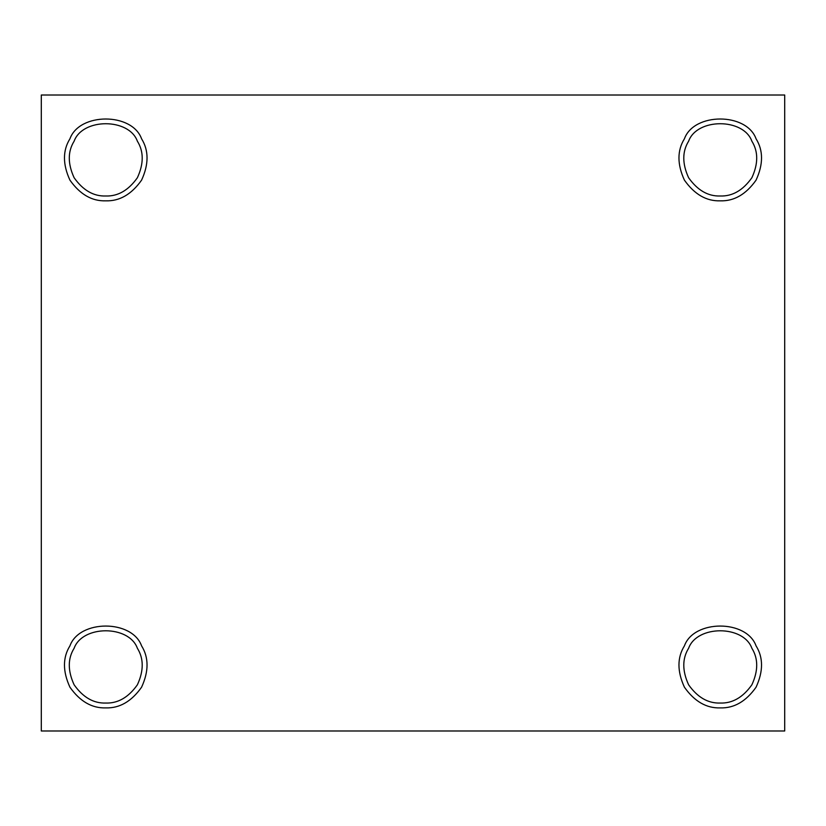<?xml version="1.0" encoding="UTF-8"?>
<svg xmlns="http://www.w3.org/2000/svg" width="826" height="826" viewBox="0 0 826 826"><rect width="100%" height="100%" fill="white"/><g stroke="black" fill="none" stroke-linecap="round" stroke-linejoin="round"><path stroke-width="1.24" d="M105.759 703.05C117.942 703.453 128.484 697.371 137.384 684.795C143.827 670.795 143.827 658.621 137.384 648.265C129.001 624.962 82.517 624.962 74.123 648.265C67.68 658.621 67.68 670.795 74.123 684.795C83.023 697.371 93.565 703.453 105.759 703.05C93.565 703.453 83.023 697.371 74.123 684.795C67.68 670.795 67.68 658.621 74.123 648.265C82.517 624.962 129.001 624.962 137.384 648.265C143.827 658.621 143.827 670.795 137.384 684.795C128.484 697.371 117.942 703.453 105.759 703.05M105.759 707.892C119.553 708.336 131.499 701.45 141.576 687.211C148.866 671.362 148.866 657.579 141.576 645.849C132.077 619.459 79.441 619.459 69.942 645.849C62.642 657.579 62.642 671.362 69.942 687.211C80.019 701.45 91.954 708.336 105.759 707.892C91.954 708.336 80.019 701.45 69.942 687.211C62.642 671.362 62.642 657.579 69.942 645.849C79.441 619.459 132.077 619.459 141.576 645.849C148.866 657.579 148.866 671.362 141.576 687.211C131.499 701.45 119.553 708.336 105.759 707.892M105.759 195.999C117.942 196.392 128.484 190.31 137.384 177.735C143.827 163.734 143.827 151.561 137.384 141.205C129.001 117.901 82.517 117.901 74.123 141.205C67.68 151.561 67.68 163.734 74.123 177.735C83.023 190.31 93.565 196.392 105.759 195.999C93.565 196.392 83.023 190.31 74.123 177.735C67.68 163.734 67.68 151.561 74.123 141.205C82.517 117.901 129.001 117.901 137.384 141.205C143.827 151.561 143.827 163.734 137.384 177.735C128.484 190.31 117.942 196.392 105.759 195.999M105.759 200.832C119.553 201.286 131.499 194.389 141.576 180.151C148.866 164.302 148.866 150.518 141.576 138.789C132.077 112.408 79.441 112.408 69.942 138.789C62.642 150.518 62.642 164.302 69.942 180.151C80.019 194.389 91.954 201.286 105.759 200.832C91.954 201.286 80.019 194.389 69.942 180.151C62.642 164.302 62.642 150.518 69.942 138.789C79.441 112.408 132.077 112.408 141.576 138.789C148.866 150.518 148.866 164.302 141.576 180.151C131.499 194.389 119.553 201.286 105.759 200.832M720.241 195.999C732.435 196.392 742.977 190.31 751.877 177.735C758.32 163.734 758.32 151.561 751.877 141.205C743.483 117.901 696.999 117.901 688.616 141.205C682.173 151.561 682.173 163.734 688.616 177.735C697.516 190.31 708.058 196.392 720.241 195.999C708.058 196.392 697.516 190.31 688.616 177.735C682.173 163.734 682.173 151.561 688.616 141.205C696.999 117.901 743.483 117.901 751.877 141.205C758.32 151.561 758.32 163.734 751.877 177.735C742.977 190.31 732.435 196.392 720.241 195.999M720.241 200.832C734.046 201.286 745.981 194.389 756.058 180.151C763.358 164.302 763.358 150.518 756.058 138.789C746.559 112.408 693.923 112.408 684.424 138.789C677.134 150.518 677.134 164.302 684.424 180.151C694.501 194.389 706.447 201.286 720.241 200.832C706.447 201.286 694.501 194.389 684.424 180.151C677.134 164.302 677.134 150.518 684.424 138.789C693.923 112.408 746.559 112.408 756.058 138.789C763.358 150.518 763.358 164.302 756.058 180.151C745.981 194.389 734.046 201.286 720.241 200.832M720.241 703.05C732.435 703.453 742.977 697.371 751.877 684.795C758.32 670.795 758.32 658.621 751.877 648.265C743.483 624.962 696.999 624.962 688.616 648.265C682.173 658.621 682.173 670.795 688.616 684.795C697.516 697.371 708.058 703.453 720.241 703.05C708.058 703.453 697.516 697.371 688.616 684.795C682.173 670.795 682.173 658.621 688.616 648.265C696.999 624.962 743.483 624.962 751.877 648.265C758.32 658.621 758.32 670.795 751.877 684.795C742.977 697.371 732.435 703.453 720.241 703.05M720.241 707.892C734.046 708.336 745.981 701.45 756.058 687.211C763.358 671.362 763.358 657.579 756.058 645.849C746.559 619.459 693.923 619.459 684.424 645.849C677.134 657.579 677.134 671.362 684.424 687.211C694.501 701.45 706.447 708.336 720.241 707.892C706.447 708.336 694.501 701.45 684.424 687.211C677.134 671.362 677.134 657.579 684.424 645.849C693.923 619.459 746.559 619.459 756.058 645.849C763.358 657.579 763.358 671.362 756.058 687.211C745.981 701.45 734.046 708.336 720.241 707.892M784.7 730.989L41.3 730.989L784.7 730.989L784.7 95.011L41.3 95.011L41.3 730.989L41.3 95.011L784.7 95.011L784.7 730.989"/></g></svg>

